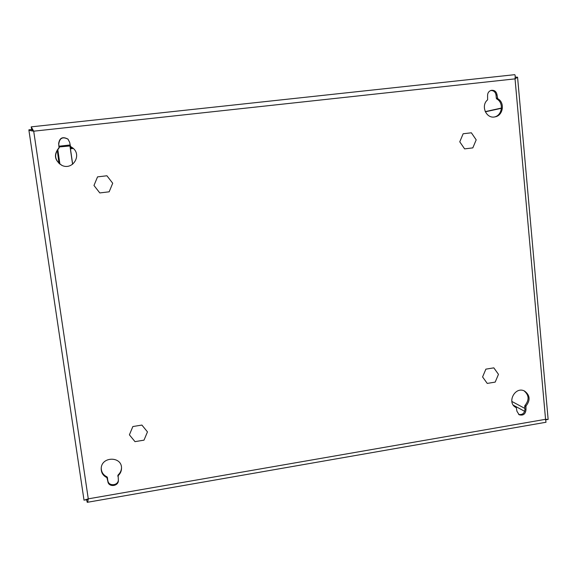 <?xml version="1.0" encoding="UTF-8"?>
<svg xmlns="http://www.w3.org/2000/svg" width="577" height="577" viewBox="0 0 577 577"><rect width="100%" height="100%" fill="white"/><g stroke="black" fill="none" stroke-linecap="round" stroke-linejoin="round"><path stroke-width="0.87" d="M516.307 407.694L516.963 411.307L519.12 414.74C523.151 415.851 525.438 414.192 525.993 409.757L525.972 406.042C530.544 400.214 530.083 395.223 524.601 391.083C515.153 385.847 506.31 402.724 515.989 407.528L515.744 407.384M106.911 477.612L107.856 481.463C108.462 487.5 118.617 486.447 118.379 480.389L118.134 475.693C120.348 473.638 121.473 471.149 121.523 468.243C121.999 456.133 101.53 456.219 101.206 468.387C101.134 472.642 103.031 475.722 106.911 477.612L106.947 476.833L107.416 477.431L107.38 478.218M487.615 99.828C480.41 105.649 486.216 119.064 494.951 116.886C503.18 115.725 505.2 102.497 497.713 98.696L497.013 94.779C496.314 91.418 494.366 89.947 491.171 90.365C488.726 91.238 487.529 93.063 487.579 95.832L487.615 99.828M58.883 147.885C53.437 154.759 54.519 160.637 62.143 165.505C72.702 170.403 82.071 155.343 72.969 148.109L70.481 146.435L69.666 142.36L67.985 139.115C62.648 136.287 59.532 137.78 58.652 143.586L59.056 148.008C53.711 154.629 54.649 160.42 61.869 165.39M525.712 406.72L524.688 406.172L524.955 405.501C529.39 399.969 529.087 395.079 524.046 390.831M524.688 406.172L524.969 409.208L525.993 409.757M518.651 414.43C522.473 415.043 524.58 413.298 524.969 409.208M107.856 481.463L107.416 477.431M117.867 475.65L118.141 474.921C120.24 472.981 121.365 470.63 121.509 467.882M101.242 467.997C101.307 472.08 103.211 475.03 106.947 476.833M107.892 480.677C108.454 486.461 118.134 485.827 118.364 480.006M494.511 116.958C502.379 115.313 503.945 102.619 496.725 98.941L496.328 98.306L497.316 98.061M497.013 94.779L496.025 95.032C495.427 91.916 493.638 90.416 490.666 90.531M496.025 95.032L496.328 98.306M73.25 148.361L70.589 146.529M59.164 147.113L58.652 143.586M68.151 139.273L68.136 139.259C62.806 136.446 59.705 137.932 58.825 143.723M31.721 129.472L31.201 126.853L33.704 131.188L32.997 131.073C30.444 130.719 29.059 130.315 28.85 129.861L31.598 129.479L33.589 130.943M515.225 77.073L517.569 77.195L515.037 78.869C515.326 76.214 515.211 74.815 514.691 74.678L514.648 74.7M28.857 129.89L84.018 500.194L88.274 498.845C87.992 501.06 87.646 502.221 87.228 502.322L86.564 499.559M87.329 502.307L546.001 422.256L545.561 419.306L548.143 419.45L517.576 77.325M547.811 419.465L545.748 419.818M59.344 147.243L59.056 148.008M85.36 499.949L86.911 499.79L87.805 499.062M31.807 129.479L33.524 131.159M545.712 419.717L545.597 419.313M31.908 130.207L32.074 129.558M31.555 129.71L31.995 129.825M87.444 499.516L86.564 499.668L87.351 499.603M485.322 111.815L501.449 108.281M70.105 146.479L72.666 164.214M69.781 145.981L59.294 146.94M485.228 111.621L501.471 108.05M57.267 150.006L58.984 163.457M72.587 164.272L70.005 146.385M59.193 146.197L69.824 145.015L71.05 148.722L71.526 148.664L71.223 146.911M70.113 145.44L69.846 145.029M97.535 176.879L106.918 175.769L112.717 183.241L109.168 191.809L99.807 192.934L93.972 185.477L97.535 176.879M132.854 426.54L141.899 425.069L147.46 431.884L144.012 440.15L134.996 441.643L129.399 434.842L132.854 426.54M485.877 369.15L493.825 367.852L498.47 374.336L495.189 382.104L487.248 383.416L482.581 376.94L485.877 369.15M463.151 133.763L471.373 132.797L476.191 139.858L472.815 147.885L464.615 148.88L459.768 141.819L463.151 133.763M88.274 498.845L33.704 131.188L515.037 78.869L545.561 419.306L88.274 498.845M525.972 406.042L524.955 405.501M118.134 475.693L118.141 474.921M496.725 98.941L497.713 98.696M513.364 405.198L524.695 411.351M57.765 149.342L59.936 164.25M511.828 401.441L524.897 408.444M71.526 148.664L73.358 148.462M71.36 155.184L71.223 154.225M71.454 155.833L71.151 153.691M514.691 74.678L31.23 126.853M515.73 407.376L516.328 407.708M117.859 475.535L117.852 476.306"/></g></svg>
